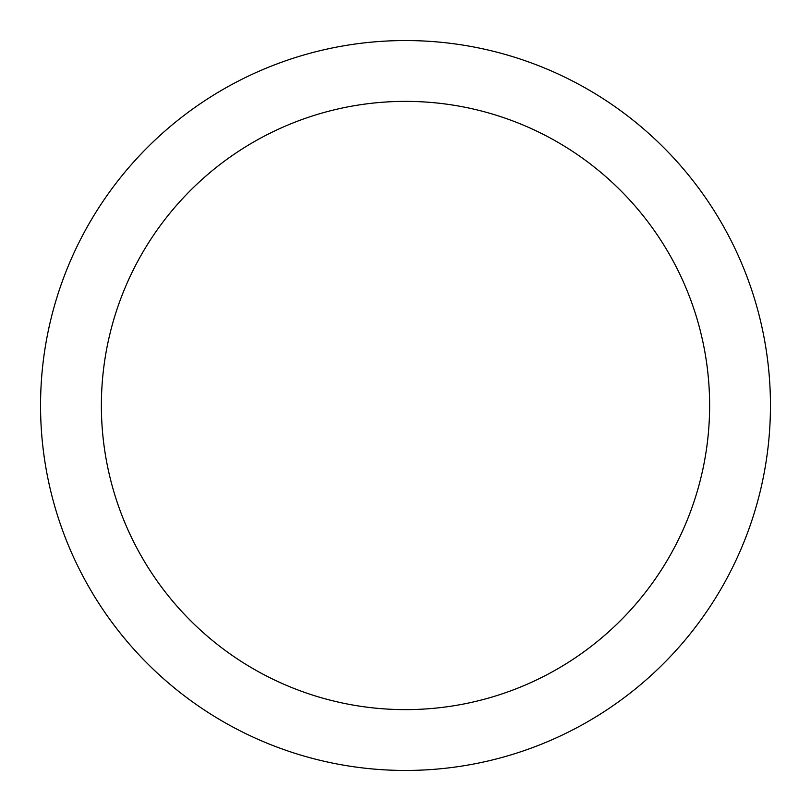 <?xml version="1.0" encoding="UTF-8"?>
<svg xmlns="http://www.w3.org/2000/svg" width="811" height="811" viewBox="0 0 811 811"><rect width="100%" height="100%" fill="white"/><g stroke="black" fill="none" stroke-linecap="round" stroke-linejoin="round"><path stroke-width="1.22" d="M405.5 770.45A364.95 364.95 0 0 1 40.55 405.5A364.95 364.95 0 0 1 405.5 40.55A364.95 364.95 0 0 1 770.45 405.5A364.95 364.95 0 0 1 405.5 770.45M405.5 101.375A304.125 304.125 0 0 1 709.625 405.5A304.125 304.125 0 0 1 405.5 709.625A304.125 304.125 0 0 1 101.375 405.5A304.125 304.125 0 0 1 405.5 101.375"/></g></svg>
